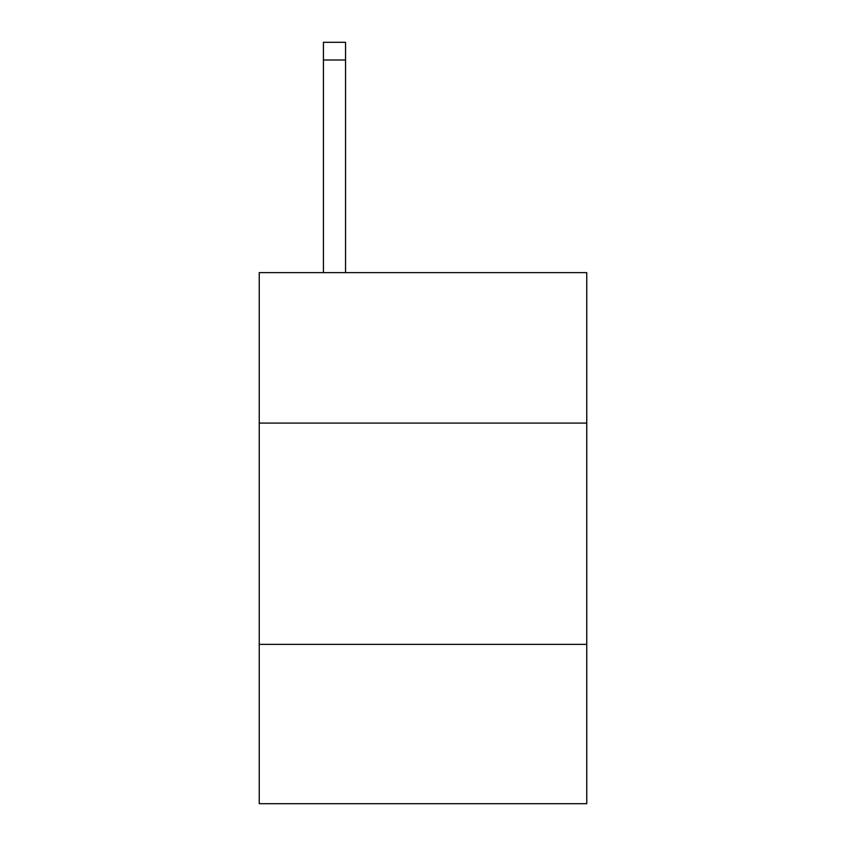<?xml version="1.0" encoding="UTF-8"?>
<svg xmlns="http://www.w3.org/2000/svg" width="846" height="846" viewBox="0 0 846 846"><rect width="100%" height="100%" fill="white"/><g stroke="black" fill="none" stroke-linecap="round" stroke-linejoin="round"><path stroke-width="1.27" d="M259.246 423.085L586.754 423.085L586.754 272.613L259.246 272.613L259.246 803.7L586.754 803.7L586.754 644.377L259.246 644.377M586.754 644.377L586.754 423.085M345.549 272.613L345.549 60.003L323.426 60.003L323.426 42.3L345.549 42.3L345.549 60.003M323.426 272.613L323.426 60.003"/></g></svg>
